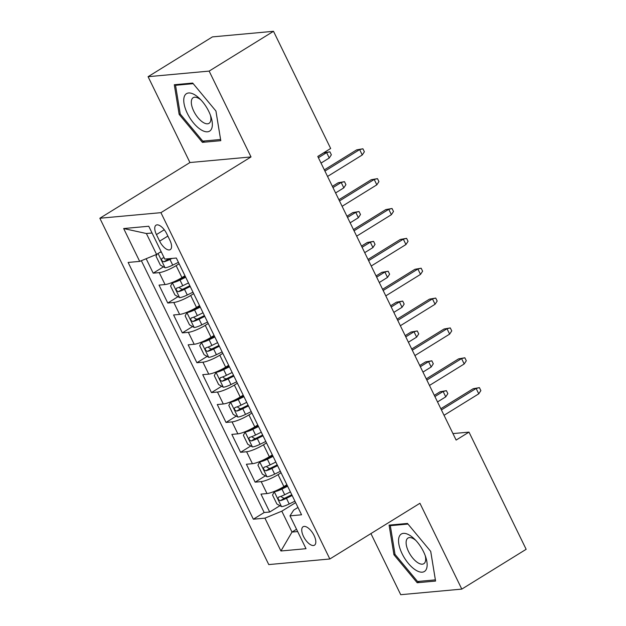 <?xml version="1.0" encoding="UTF-8"?>
<svg xmlns="http://www.w3.org/2000/svg" width="626" height="626" viewBox="0 0 626 626"><rect width="100%" height="100%" fill="white"/><g stroke="black" fill="none" stroke-linecap="round" stroke-linejoin="round"><path stroke-width="0.94" d="M314.064 535.48A10.838 4.867 -121.7 0 0 303.078 526.748A10.838 4.867 -121.7 0 0 303.5 536.451A10.838 4.867 -121.7 0 0 314.479 545.183A10.838 4.867 -121.7 0 0 314.064 535.48M370.921 533.579L400.726 594.7L461.8 589.105L526.153 549.307L468.999 432.12L452.958 433.591M99.847 218.247L268.765 564.582L329.839 558.987L160.921 212.66L99.847 218.247L189.944 162.533L251.018 156.938L209.147 71.098L148.08 76.693L189.944 162.533M148.08 76.693L212.433 36.895L273.507 31.3L209.147 71.098M146.155 258.718L153.206 273.163L163.433 266.84M184.96 275.73L181.955 277.584A13.545 2.645 154 0 1 165.053 284.556L159.027 285.112L167.768 303.023L177.995 296.701M199.522 305.582L196.517 307.436A13.545 2.645 -26 0 1 179.615 314.416L173.59 314.964L182.33 332.875L192.558 326.553M214.076 335.442L211.079 337.297A13.545 2.645 -26 0 1 194.177 344.269L188.152 344.824L196.893 362.736L207.12 356.413M228.639 365.294L225.642 367.149A13.545 2.645 -26 0 1 208.74 374.129L202.714 374.677L211.455 392.588L221.682 386.265M243.201 395.155L240.204 397.009A13.545 2.645 -26 0 1 223.302 403.981L217.277 404.537L226.017 422.448L236.245 416.126M257.763 425.007L254.766 426.862A13.545 2.645 -26 0 1 237.864 433.841L231.839 434.389L240.58 452.301L250.807 445.978M272.326 454.867L269.329 456.722A13.545 2.645 -26 0 1 252.427 463.694L246.401 464.249L255.142 482.161L265.369 475.838M273.507 31.3L330.661 148.487L317.789 156.445L456.127 440.078L468.999 432.12M156.445 234.586L159.646 241.159A10.501 4.711 -121.7 0 0 170.288 249.617A10.501 4.711 -121.7 0 0 169.881 240.22L166.672 233.647A10.501 4.711 -121.7 0 0 156.038 225.188A10.501 4.711 -121.7 0 0 156.445 234.586L164.262 229.75M297.976 507.443L293.696 510.088L290.002 515.855L301.56 514.791L176.329 258.029L164.771 259.086L148.753 226.244L123.666 228.545L139.684 261.386L128.127 262.443L253.358 519.212L264.915 518.148L281.81 511.176L292.006 532.077L297.663 531.56M290.002 515.855L306.02 548.697L280.933 550.99L264.915 518.148M281.066 472.779L278.061 474.633A13.545 2.645 154 0 1 261.167 481.605L255.142 482.161M286.888 484.72L283.891 486.574L278.061 474.633M266.504 442.918L263.499 444.781A13.545 2.645 154 0 1 246.605 451.753L240.58 452.301M251.942 413.066L248.937 414.921A13.545 2.645 154 0 1 232.043 421.893L226.017 422.448M237.379 383.214L234.374 385.068A13.545 2.645 154 0 1 217.48 392.04L211.455 392.588M222.817 353.354L219.812 355.208A13.545 2.645 154 0 1 202.918 362.18L196.893 362.736M208.255 323.501L205.25 325.356A13.545 2.645 154 0 1 188.356 332.328L182.33 332.875M193.692 293.641L190.695 295.495A13.545 2.645 154 0 1 173.793 302.468L167.768 303.023M179.13 263.789L176.133 265.643A13.545 2.645 154 0 1 159.231 272.615L153.206 273.163M141.351 260.698L264.172 512.522L269.704 512.013L279.932 505.691M283.891 486.574A13.545 2.645 -26 0 1 266.989 493.554L260.964 494.102L269.704 512.013M152.048 232.997L146.39 233.514L156.578 254.414L139.684 261.386M161.125 251.605L156.578 254.414M461.8 589.105L419.936 503.273L329.839 558.987M251.018 156.938L160.921 212.66M296.544 529.267L292.006 532.077L280.933 550.99M295.628 502.631L281.81 511.176M264.172 512.522L253.358 519.212M146.39 233.514L123.666 228.545M179.153 114.394L202.401 142.36L220.79 140.678L215.939 111.029L192.691 83.055L174.294 84.745L179.153 114.394L180.194 113.752M435.579 581.061L430.727 551.404L407.479 523.438L389.082 525.12L393.942 554.777L417.19 582.743L435.579 581.061M204.694 140.944L202.401 142.36M419.483 581.327L417.19 582.743M394.983 554.127L393.942 554.777M324.925 171.07L359.645 149.598L356.671 149.872L362.916 148.785L359.645 149.598L362.266 154.974L327.547 176.446M356.671 149.872L324.338 169.873M362.916 148.785L364.371 151.774L362.266 154.974M157.212 254.023L156.007 256.159L160.381 265.119L165.139 267.803A8.975 1.753 -26 0 0 172.721 265.127L178.426 262.333M159.7 252.481A8.975 1.753 -26 0 0 161.297 251.965M164.067 257.638A8.975 1.753 154 0 1 162.181 258.233C161.07 259.806 161.649 261.003 163.926 261.817A8.975 1.753 -26 0 0 169.951 259.454L172.064 258.421M169.662 258.64L169.536 258.702A4.57 0.892 154 0 1 167.627 259.524L163.926 261.817M323.665 152.893L329.902 151.805L331.357 154.794L329.253 157.995L326.631 152.627L323.665 152.893L317.82 156.508M329.902 151.805L326.631 152.627L318.407 157.713M329.253 157.995L321.028 163.089M208.787 111.412A22.012 9.883 -121.7 0 0 199.655 98.634A22.012 9.883 -121.7 0 0 185.366 94.636A22.012 9.883 -121.7 0 0 187.331 113.376A22.012 9.883 -121.7 0 0 205.837 131.734A22.012 9.883 -121.7 0 0 211.079 117.109A22.012 9.883 -121.7 0 0 208.787 111.412M201.04 100.043A15.071 6.761 -121.7 0 0 193.176 97.687A15.071 6.761 -121.7 0 0 193.763 111.178A15.071 6.761 -121.7 0 0 209.037 123.33A15.071 6.761 -121.7 0 0 210.438 115.239M215.923 111.005L220.587 139.488L202.761 141.124L180.241 114.026L175.53 85.293L193.199 83.673M176.798 84.51L175.53 85.293M410.014 535.473A22.012 9.883 -121.7 0 0 398.825 543.916A22.012 9.883 -121.7 0 0 415.68 570.067A22.012 9.883 -121.7 0 0 425.868 557.484A22.012 9.883 -121.7 0 0 414.443 539.017A22.012 9.883 -121.7 0 0 410.014 535.473M415.828 540.426A15.071 6.761 -121.7 0 0 413.95 539.041A15.071 6.761 -121.7 0 0 407.964 538.07A15.071 6.761 -121.7 0 0 407.651 549.542A15.071 6.761 -121.7 0 0 417.832 562.727A15.071 6.761 -121.7 0 0 423.818 563.705A15.071 6.761 -121.7 0 0 425.226 555.622M430.704 551.389L435.375 579.872L417.55 581.499L395.029 554.401L390.319 525.676L407.988 524.056M391.579 524.893L390.319 525.676M339.488 200.93L374.207 179.459L371.234 179.725L377.478 178.637L374.207 179.459L376.829 184.826L342.109 206.306M371.234 179.725L338.901 199.725M377.478 178.637L378.933 181.626L376.829 184.826M354.05 230.783L388.769 209.311L385.796 209.585L392.04 208.497L388.769 209.311L391.391 214.687L356.671 236.159M385.796 209.585L353.463 229.585M392.04 208.497L393.496 211.486L391.391 214.687M368.612 260.643L403.332 239.171L400.358 239.437L406.603 238.35L403.332 239.171L405.953 244.539L371.226 266.019M400.358 239.437L368.025 259.438M406.603 238.35L408.058 241.339L405.953 244.539M383.167 290.495L417.894 269.024L414.921 269.297L421.165 268.21L417.894 269.024L420.515 274.399L385.788 295.871M414.921 269.297L382.588 289.298M421.165 268.21L422.62 271.199L420.515 274.399M174.13 281.669L172.416 282.725L170.569 286.019L174.944 294.971L179.701 297.655A8.975 1.753 -26 0 0 187.284 294.987L192.988 292.185M176.79 280.432A4.57 0.892 -26 0 0 179.584 279.298L185.327 276.489M172.416 282.725A8.975 1.753 -26 0 0 179.998 280.057L185.703 277.263M188.473 282.936L182.769 285.73A8.975 1.753 154 0 1 176.743 288.093C175.632 289.658 176.211 290.855 178.488 291.677A8.975 1.753 -26 0 0 184.513 289.314L190.218 286.512M189.842 285.746L184.099 288.555A4.57 0.892 154 0 1 182.189 289.384L179.654 288.007M338.228 182.753L344.464 181.665L345.92 184.647L343.815 187.855L341.193 182.479L338.228 182.753L332.383 186.368M344.464 181.665L341.193 182.479L332.969 187.565M343.815 187.855L335.591 192.941M188.692 311.529L186.978 312.585L185.132 315.872L189.506 324.831L194.263 327.515A8.975 1.753 -26 0 0 201.846 324.839L207.55 322.046M191.353 310.285A4.57 0.892 -26 0 0 194.146 309.158L199.89 306.341M186.978 312.585A8.975 1.753 -26 0 0 194.561 309.909L200.265 307.116M203.035 312.789L197.331 315.582A8.975 1.753 154 0 1 191.306 317.945C190.187 319.518 190.774 320.715 193.051 321.529A8.975 1.753 -26 0 0 199.076 319.166L204.78 316.373M204.405 315.598L198.661 318.415A4.57 0.892 154 0 1 196.752 319.237L194.216 317.859M352.782 212.605L359.027 211.518L360.482 214.507L358.377 217.707L355.756 212.339L352.782 212.605L346.945 216.22M359.027 211.518L355.756 212.339L347.532 217.425M358.377 217.707L350.153 222.801M203.254 341.381L201.541 342.438L199.694 345.732L204.068 354.684L208.826 357.368A8.975 1.753 -26 0 0 216.408 354.699L222.113 351.898M205.915 340.145A4.57 0.892 -26 0 0 208.708 339.01L214.452 336.201M201.541 342.438A8.975 1.753 -26 0 0 209.123 339.769L214.828 336.976M217.598 342.649L211.893 345.442A8.975 1.753 154 0 1 205.86 347.806C204.749 349.371 205.336 350.568 207.613 351.389A8.975 1.753 -26 0 0 213.638 349.026L219.343 346.225M218.967 345.458L213.223 348.267A4.57 0.892 154 0 1 211.314 349.097L208.779 347.72M367.345 242.465L373.589 241.378L375.044 244.359L372.94 247.567L370.318 242.192L367.345 242.465L361.507 246.081M373.589 241.378L370.318 242.192L362.094 247.278M372.94 247.567L364.715 252.654M217.817 371.241L216.103 372.298L214.256 375.584L218.623 384.544L223.388 387.228A8.975 1.753 -26 0 0 230.971 384.552L236.667 381.758M220.477 369.997A4.57 0.892 -26 0 0 223.271 368.87L229.014 366.053M216.103 372.298A8.975 1.753 -26 0 0 223.685 369.622L229.39 366.828M232.16 372.501L226.455 375.295A8.975 1.753 154 0 1 220.422 377.658C219.311 379.231 219.898 380.428 222.175 381.242A8.975 1.753 -26 0 0 228.2 378.879L233.905 376.085M233.529 375.31L227.786 378.127A4.57 0.892 154 0 1 225.876 378.949L223.341 377.572M381.907 272.318L388.151 271.23L389.607 274.219L387.502 277.42L384.88 272.052L381.907 272.318L376.07 275.933M388.151 271.23L384.88 272.052L376.656 277.138M387.502 277.42L379.278 282.514M397.729 320.355L432.456 298.884L429.483 299.15L435.719 298.062L432.456 298.884L435.078 304.252L400.35 325.731M429.483 299.15L397.142 319.15M435.719 298.062L437.183 301.051L435.078 304.252M232.379 401.094L230.665 402.15L228.819 405.445L233.185 414.396L237.95 417.08A8.975 1.753 -26 0 0 245.525 414.412L251.229 411.611M235.04 399.857A4.57 0.892 -26 0 0 237.833 398.723L243.577 395.914M230.665 402.15A8.975 1.753 -26 0 0 238.248 399.482L243.952 396.688M246.714 402.362L241.018 405.155A8.975 1.753 154 0 1 234.985 407.518C233.874 409.083 234.46 410.28 236.738 411.102A8.975 1.753 -26 0 0 242.763 408.739L248.467 405.938M248.092 405.171L242.348 407.98A4.57 0.892 154 0 1 240.439 408.809L237.903 407.432M396.469 302.178L402.714 301.09L404.169 304.072L402.064 307.28L399.443 301.904L396.469 302.178L390.632 305.793M402.714 301.09L399.443 301.904L391.219 306.99M402.064 307.28L393.84 312.366M412.291 350.208L447.019 328.736L444.045 329.01L450.282 327.922L447.019 328.736L449.64 334.112L414.913 355.584M444.045 329.01L411.705 349.011M450.282 327.922L451.745 330.904L449.64 334.112M426.854 380.068L461.581 358.596L458.608 358.862L464.844 357.775L461.581 358.596L464.202 363.964L429.475 385.444M458.608 358.862L426.267 378.863M464.844 357.775L466.3 360.764L464.202 363.964M441.416 409.92L476.143 388.449L473.17 388.723L479.406 387.635L476.143 388.449L478.765 393.824L444.037 415.296M473.17 388.723L440.829 408.723M479.406 387.635L480.862 390.616L478.765 393.824M246.941 430.954L245.228 432.01L243.381 435.297L247.747 444.257L252.505 446.941A8.975 1.753 -26 0 0 260.087 444.264L265.792 441.471M249.602 429.71A4.57 0.892 -26 0 0 252.395 428.583L258.139 425.766M245.228 432.01A8.975 1.753 -26 0 0 252.81 429.334L258.515 426.541M261.277 432.214L255.58 435.007A8.975 1.753 154 0 1 249.547 437.371C248.436 438.943 249.023 440.141 251.3 440.954A8.975 1.753 -26 0 0 257.325 438.591L263.03 435.798M262.654 435.023L256.91 437.84A4.57 0.892 154 0 1 255.001 438.662L252.466 437.284M411.032 332.03L417.276 330.943L418.731 333.932L416.626 337.132L414.005 331.764L411.032 332.03L405.194 335.646M417.276 330.943L414.005 331.764L405.781 336.851M416.626 337.132L408.395 342.226M261.504 460.806L259.79 461.863L257.943 465.157L262.31 474.109L267.067 476.793A8.975 1.753 -26 0 0 274.65 474.125L280.354 471.323M264.156 459.562A4.57 0.892 -26 0 0 266.958 458.435L272.701 455.626M259.79 461.863A8.975 1.753 -26 0 0 267.372 459.194L273.077 456.401M275.839 462.074L270.135 464.868A8.975 1.753 154 0 1 264.109 467.231C262.998 468.796 263.585 469.993 265.862 470.815A8.975 1.753 -26 0 0 271.887 468.451L277.592 465.65M277.216 464.883L271.473 467.692A4.57 0.892 154 0 1 269.563 468.522L267.028 467.145M425.594 361.891L431.838 360.803L433.294 363.784L431.189 366.993L428.567 361.617L425.594 361.891L419.749 365.506M431.838 360.803L428.567 361.617L420.336 366.703M431.189 366.993L422.957 372.079M276.058 490.667L274.352 491.723L272.506 495.01L276.872 503.969L281.63 506.653A8.975 1.753 -26 0 0 289.212 503.977L294.916 501.183M278.719 489.422A4.57 0.892 -26 0 0 281.52 488.296L287.264 485.479M274.352 491.723A8.975 1.753 -26 0 0 281.935 489.047L287.639 486.253M290.401 491.926L284.697 494.72A8.975 1.753 154 0 1 278.672 497.083C277.561 498.656 278.147 499.853 280.417 500.667A8.975 1.753 -26 0 0 286.45 498.304L292.154 495.51M291.771 494.736L286.035 497.553A4.57 0.892 154 0 1 284.126 498.374L281.59 496.997M440.156 391.743L446.401 390.655L447.856 393.644L445.751 396.845L443.13 391.477L440.156 391.743L434.311 395.358M446.401 390.655L443.13 391.477L434.898 396.563M445.751 396.845L437.519 401.939M269.329 456.722L263.499 444.781M254.766 426.862L248.937 414.921M240.204 397.009L234.374 385.068M225.642 367.149L219.812 355.208M211.079 337.297L205.25 325.356M196.517 307.436L190.695 295.495M181.955 277.584L176.133 265.643M165.053 284.556L159.231 272.615M266.989 493.554L261.167 481.605M252.427 463.694L246.605 451.753M237.864 433.841L232.043 421.893M223.302 403.981L217.48 392.04M208.74 374.129L202.918 362.18M194.177 344.269L188.356 332.328M179.615 314.416L173.793 302.468M167.862 236.08L159.646 241.159M158.073 253.491L165.014 267.732M169.951 259.454L172.721 265.127M172.369 282.811L179.576 297.593M184.513 289.314L187.284 294.987M179.998 280.057L182.769 285.73M182.189 289.384L178.488 291.677M186.931 312.671L194.138 327.445M199.076 319.166L201.846 324.839M194.561 309.909L197.331 315.582M196.752 319.237L193.051 321.529M201.494 342.524L208.701 357.305M213.638 349.026L216.408 354.699M209.123 339.769L211.893 345.442M211.314 349.097L207.613 351.389M216.056 372.384L223.263 387.158M228.2 378.879L230.971 384.552M223.685 369.622L226.455 375.295M225.876 378.949L222.175 381.242M230.618 402.236L237.825 417.018M242.763 408.739L245.525 414.412M238.248 399.482L241.018 405.155M240.439 408.809L236.738 411.102M245.181 432.097L252.388 446.87M257.325 438.591L260.087 444.264M252.81 429.334L255.58 435.007M255.001 438.662L251.3 440.954M259.743 461.949L266.95 476.73M271.887 468.451L274.65 474.125M267.372 459.194L270.135 464.868M269.563 468.522L265.862 470.815M274.305 491.809L281.512 506.583M286.45 498.304L289.212 503.977M281.935 489.047L284.697 494.72M284.126 498.374L280.417 500.667"/></g></svg>
